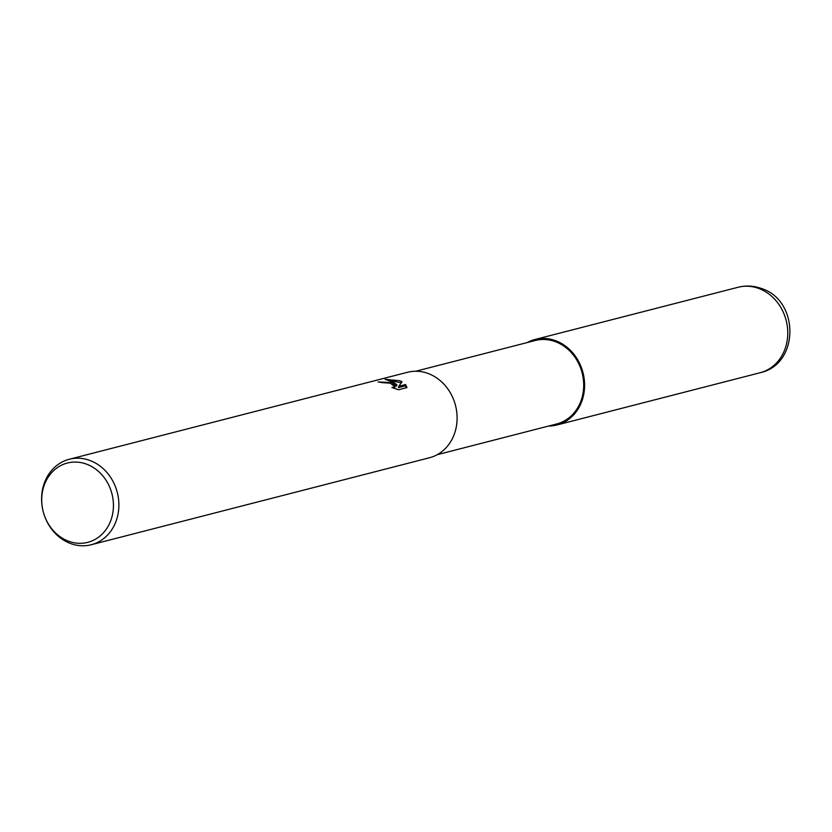 <?xml version="1.0" encoding="UTF-8"?>
<svg xmlns="http://www.w3.org/2000/svg" width="832" height="832" viewBox="0 0 832 832"><rect width="100%" height="100%" fill="white"/><g stroke="black" fill="none" stroke-linecap="round" stroke-linejoin="round"><path stroke-width="1.25" d="M555.537 340.735A44.065 38.199 75.6 0 1 584.397 389.012A44.065 38.199 75.6 0 1 548.964 425.963A44.065 38.199 75.6 0 0 584.397 389.012A44.065 38.199 75.6 0 0 555.537 340.746A44.065 38.199 75.6 0 0 527.498 342.503A44.065 38.199 75.6 0 1 555.537 340.746M415.74 371.238L535.226 340.506A43.087 37.357 75.6 0 1 555.329 341.661A43.087 37.357 75.6 0 1 583.69 384.394A43.087 37.357 75.6 0 1 556.691 423.966L437.206 454.698M392.548 382.595L396.906 384.769L393.557 382.335L385.122 379.319L399.797 380.723L402.043 381.742L398.778 386.277L405.59 384.519L406.983 387.598L398.58 389.761L391.945 387.525L394.992 386.755L390.291 383.178L382.2 382.637A44.127 38.262 -104.4 0 0 378.082 381.982L392.548 382.595M89.835 460.439A44.127 38.262 75.6 0 1 118.882 504.202A44.127 38.262 75.6 0 1 91.229 544.742A44.127 38.262 75.6 0 1 70.647 543.566A44.127 38.262 75.6 0 1 41.6 499.803A44.127 38.262 75.6 0 1 69.254 459.264A44.127 38.262 75.6 0 1 89.835 460.439M69.254 459.264L407.472 372.289A44.127 38.262 75.6 0 1 428.054 373.464A44.127 38.262 75.6 0 1 457.101 417.227A44.127 38.262 75.6 0 1 429.458 457.766L91.229 544.742M86.476 464.121A40.945 35.495 75.6 0 1 112.31 515.466A40.945 35.495 75.6 0 1 68.671 541.258A40.945 35.495 75.6 0 1 42.838 489.913A40.945 35.495 75.6 0 1 86.476 464.121M392.205 383.885L396.604 386.09L396.906 384.769M401.253 382.803L389.719 380.442M406.401 387.754L405.278 385.861L398.476 387.608L398.778 386.277M405.288 385.861L405.59 384.519M394.992 386.755L394.482 388.45M527.228 342.566A44.127 38.251 75.6 0 1 534.966 339.498A44.127 38.251 75.6 0 1 555.558 340.673A44.127 38.251 75.6 0 1 584.594 384.446A44.127 38.251 75.6 0 1 556.951 424.975A44.127 38.251 75.6 0 1 548.683 426.026M534.966 339.498L738.13 287.258A44.127 38.262 75.6 0 1 758.722 288.434A44.127 38.262 75.6 0 1 787.758 332.197A44.127 38.262 75.6 0 1 760.115 372.736L556.951 424.975M738.13 287.258C745.982 285.303 753.75 285.719 761.426 288.506C799.562 300.3 799.583 364.354 760.115 372.736"/></g></svg>
